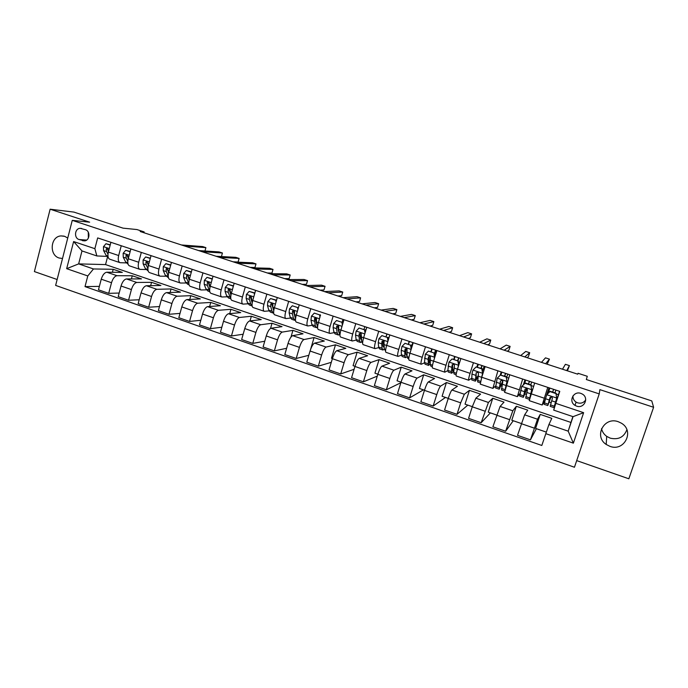 <?xml version="1.0" encoding="UTF-8"?>
<svg xmlns="http://www.w3.org/2000/svg" width="688" height="688" viewBox="0 0 688 688"><rect width="100%" height="100%" fill="white"/><g stroke="black" fill="none" stroke-linecap="round" stroke-linejoin="round"><path stroke-width="1.03" d="M618.288 421.727C604.159 416.326 593.598 436.33 606.197 444.448L609.878 446.331C624.412 452.059 634.964 430.765 621.273 423.129L618.288 421.727M626.871 429.725C623.973 437.198 618.417 440.01 610.213 438.153L606.704 436.364C603.987 434.386 602.267 431.815 601.536 428.641M67.742 238.039L64.689 236.337L61.069 235.915C50.456 236.319 48.857 255.102 59.159 258.026L62.513 258.49M580.87 393.398C573.474 390.586 568.185 401.457 575.013 405.378L576.604 406.126C584.121 409.025 589.392 397.776 582.246 394.018L580.87 393.398M572.958 395.892C572.82 398.507 573.861 400.579 576.08 402.11L577.628 402.841C581.102 403.736 583.802 402.738 585.712 399.848M576.699 460.607L628.841 478.788L653.6 407.279L651.785 400.915L586.331 379.527L587.294 376.293L578.083 373.292L577.722 374.186L140.206 231.521L144.153 231.908L136.929 229.551L123.04 228.149L73.9 212.093L50.129 209.212L34.4 271.579L57.138 279.509M55.633 285.408L574.454 467.247L599.231 393.906L72.266 220.349L55.633 285.408M79.077 239.536L84.633 240.886C89.913 240.413 90.532 231.091 85.381 229.68L80.135 228.321C74.682 228.45 73.788 238.074 79.077 239.536L86.645 240.078M87.789 275.948L66.667 268.673L73.625 241.557L94.875 248.686L96.853 255.953L81.992 250.931L78.647 263.891L93.473 268.956L87.789 275.948L85.02 286.604L541.817 445.471L548.912 424.573L568.193 431.161L573.044 416.661L553.702 410.134L555.801 403.349L583.622 412.68L573.371 443.158L545.739 433.646M555.801 403.349L559.774 391.369L97.679 237.919L94.875 248.686M72.266 220.349L89.638 222.181L50.129 209.212M653.6 407.279L599.876 389.64L599.231 393.906M143.93 232.733L144.153 231.908M107.5 257.088L105.539 264.588L78.647 263.891L66.667 268.673M96.853 255.953L106.752 256.366M547.76 387.378L542.187 405.008L544.922 400.64M549.213 402.084L551.097 402.712M524.978 393.94L526.311 394.387M522.665 379.045L517.376 396.641L519.947 393.588M501.053 385.908L501.836 386.174M497.897 370.823L492.883 388.385L495.523 386.054M473.447 362.705L470.067 373.335C468.752 377.592 468.304 379.896 468.709 380.232L471.512 378.323M449.316 354.69L445.987 365.268C444.706 369.508 444.328 371.812 444.835 372.182L447.836 370.565M425.485 346.778L422.217 357.296C420.97 361.518 420.652 363.832 421.271 364.236L424.487 362.851M401.964 338.969L398.748 349.427C397.535 353.632 397.286 355.954 397.999 356.393L401.439 355.189M378.735 331.255L375.579 341.661C374.392 345.849 374.203 348.171 375.02 348.644L378.684 347.603M355.799 323.635L352.695 333.99C351.542 338.152 351.413 340.491 352.325 340.99L356.221 340.096M333.147 316.11L330.094 326.413C328.967 330.558 328.907 332.897 329.905 333.431L334.024 332.674M310.778 308.688L307.777 318.931C306.685 323.059 306.676 325.407 307.768 325.966L312.103 325.329M288.685 301.344L285.735 311.544C284.669 315.654 284.72 318.002 285.898 318.596L290.456 318.071M266.858 294.103L263.96 304.242C262.919 308.336 263.031 310.692 264.287 311.311L269.06 310.899M245.298 286.939L242.451 297.035C241.428 301.112 241.6 303.468 242.941 304.113L247.921 303.804M224.004 279.87L221.192 289.915C220.203 293.965 220.427 296.33 221.854 297.001L227.04 296.786M202.96 272.878L200.199 282.871C199.236 286.913 199.511 289.278 201.016 289.975L206.4 289.854M182.165 265.972L179.456 275.922C178.51 279.939 178.837 282.312 180.419 283.035L186.001 283M161.62 259.152L158.954 269.042C158.034 273.05 158.412 275.424 160.072 276.172L165.842 276.232M141.315 252.41L138.692 262.257C137.806 266.239 138.228 268.621 139.956 269.386L145.916 269.533M121.251 245.745L118.671 255.54C117.803 259.514 118.276 261.896 120.082 262.687L126.222 262.911M105.539 264.588L570.945 422.449L568.193 431.161L573.371 443.158M570.945 422.449L572.898 416.61M112.411 272.285L113.193 269.292L93.473 268.956M113.193 269.292L122.326 272.388L106.812 272.224C104.456 272.62 102.598 274.942 101.248 279.199L98.47 289.803L108.704 293.355L119.17 293.036M131.425 278.932L132.268 275.768L117.02 275.707C114.698 276.12 112.858 278.459 111.508 282.734L108.704 293.355M132.268 275.768L141.496 278.907L126.506 278.941C124.218 279.371 122.387 281.727 121.028 286.01L118.207 296.657L128.561 300.252L139.2 299.762M150.655 285.666L151.558 282.321L136.835 282.467C134.581 282.914 132.775 285.279 131.408 289.579L128.561 300.252M151.558 282.321L160.889 285.494L146.424 285.744C144.205 286.199 142.416 288.582 141.049 292.89L138.176 303.589L148.651 307.226L159.478 306.547M170.091 292.503L171.063 288.951L156.873 289.304C154.697 289.786 152.925 292.185 151.549 296.502L148.651 307.226M171.063 288.951L180.505 292.159L166.582 292.615C164.441 293.114 162.678 295.522 161.302 299.856L158.378 310.606L168.981 314.296L180.007 313.393M189.75 299.435L190.791 295.659L177.151 296.227C175.053 296.743 173.316 299.168 171.923 303.511L168.981 314.296M190.791 295.659L200.346 298.902L186.973 299.581C184.909 300.106 183.18 302.548 181.795 306.908L178.828 317.71L189.553 321.434L200.793 320.29M209.625 306.478L210.743 302.436L197.671 303.227C195.65 303.778 193.947 306.237 192.545 310.606L189.553 321.434M210.743 302.436L220.409 305.721L207.604 306.624C205.626 307.183 203.932 309.66 202.53 314.038L199.511 324.899L210.373 328.666L221.837 327.23M229.715 313.633L230.936 309.299L218.431 310.314C216.496 310.899 214.819 313.384 213.409 317.779L210.373 328.666M230.936 309.299L240.705 312.619L228.493 313.745C226.593 314.347 224.933 316.85 223.514 321.253L220.452 332.166L231.443 335.985L243.156 334.222M250.028 320.918L251.361 316.239L239.45 317.486C237.592 318.105 235.958 320.625 234.531 325.046L231.443 335.985M251.361 316.239L261.242 319.602L249.624 320.961C247.809 321.597 246.192 324.134 244.765 328.563L241.643 339.528L252.763 343.389L264.742 341.239M270.53 328.443L272.018 323.257L260.718 324.745C258.946 325.398 257.346 327.952 255.91 332.399L252.763 343.389M272.018 323.257L282.02 326.654L271.012 328.262C269.283 328.933 267.701 331.496 266.265 335.959L263.091 346.984L274.349 350.889L286.621 348.274M290.972 337.068L292.925 330.36L282.235 332.098C280.558 332.786 278.993 335.366 277.548 339.838L274.349 350.889M292.925 330.36L303.047 333.8L292.667 335.649C291.024 336.363 289.485 338.96 288.031 343.441L284.806 354.526L296.201 358.482L308.8 355.309M310.537 349.564L314.072 337.55L304.027 339.528C302.436 340.259 300.914 342.873 299.452 347.371L296.201 358.482M314.072 337.55L324.315 341.033L314.579 343.131C313.031 343.88 311.526 346.511 310.064 351.018L306.788 362.155L318.32 366.162L331.289 362.327M332.416 358.551L331.487 358.233L335.477 344.826L326.086 347.062C324.59 347.827 323.102 350.476 321.631 354.999L318.32 366.162M335.477 344.826L345.84 348.343L336.767 350.708C335.314 351.491 333.852 354.157 332.373 358.697L329.036 369.886L340.715 373.945L354.105 369.284M354.999 366.317L353.082 365.655L357.132 352.179L348.412 354.681C347.01 355.49 345.565 358.173 344.086 362.722L340.715 373.945M357.132 352.179L367.624 355.748L359.231 358.371C357.872 359.205 356.453 361.897 354.956 366.463L351.568 377.712L363.393 381.823L377.282 376.121M377.875 374.186L374.934 373.171L379.054 359.635L371.021 362.395C369.714 363.247 368.312 365.964 366.816 370.54L363.393 381.823M379.054 359.635L389.675 363.238L381.969 366.136C380.713 367.005 379.337 369.74 377.832 374.332L374.384 385.641L386.355 389.795L400.846 382.752M401.035 382.15L397.053 380.782L401.242 367.168L393.914 370.213C392.702 371.099 391.352 373.851 389.838 378.46L386.355 389.795M401.242 367.168L411.992 370.823L405 373.997C403.847 374.908 402.506 377.678 400.992 382.296L397.483 393.665L409.609 397.87L423.447 389.855M424.496 390.216L419.439 388.479L423.696 374.805L417.091 378.125C415.991 379.054 414.675 381.84 413.153 386.475L409.609 397.87M423.696 374.805L434.575 378.495L428.323 381.952C427.265 382.915 425.975 385.719 424.444 390.363L420.875 401.783L433.156 406.058L445.497 397.44M448.249 398.386L442.1 396.271L446.435 382.528L440.569 386.131C439.572 387.112 438.299 389.933 436.76 394.594L433.156 406.058M446.435 382.528L457.443 386.269L451.939 390.019C450.993 391.016 449.746 393.854 448.206 398.533L444.568 410.022L457.013 414.339L467.806 405.112M472.312 406.66L465.036 404.157L469.448 390.345L464.34 394.25L460.676 402.824L457.013 414.339M469.448 390.345L480.594 394.138L475.855 398.18L472.269 406.806L468.571 418.356L481.17 422.733L490.389 412.877M496.693 415.045L488.265 412.146L492.746 398.266L488.42 402.463L481.17 422.733M492.746 398.266L504.029 402.102L500.09 406.445L492.883 426.801L505.646 431.23L513.248 420.738M521.384 423.533L511.777 420.23L516.335 406.281L512.809 410.788L505.646 431.23M516.335 406.281L527.765 410.16L524.634 414.821L517.514 435.358L530.448 439.847L536.382 428.693M546.281 432.098L535.591 428.418L540.226 414.4L537.517 419.224L530.448 439.847M540.226 414.4L551.793 418.33L548.912 424.573M110.914 242.314L108.351 252.083C107.5 256.039 107.99 258.421 109.839 259.23L119.815 262.601M85.02 286.604L99.373 286.371M130.858 248.936L128.252 258.757C127.375 262.73 127.822 265.112 129.593 265.895L139.707 269.3M151.033 255.635L148.384 265.508C147.481 269.498 147.886 271.872 149.588 272.637L159.831 276.086M171.45 262.42L168.758 272.336C167.838 276.344 168.182 278.717 169.816 279.457L180.187 282.957M192.115 269.275L189.381 279.242C188.426 283.275 188.727 285.64 190.275 286.354L200.793 289.897M213.031 276.223L210.244 286.242C209.272 290.284 209.513 292.649 210.984 293.337L221.639 296.932M234.195 283.25L231.366 293.32C230.36 297.379 230.557 299.744 231.951 300.407L242.744 304.044M255.618 290.362L252.737 300.484C251.713 304.569 251.851 306.925 253.158 307.553L264.106 311.243M277.298 297.569L274.374 307.742C273.325 311.836 273.403 314.192 274.632 314.794L285.718 318.535M299.254 304.861L296.279 315.078C295.195 319.198 295.221 321.545 296.356 322.122L307.605 325.914M320.384 315.035L318.458 322.517C317.349 326.654 317.314 328.993 318.363 329.543L329.758 333.388M343.002 319.542L342.082 322.018M343.983 319.714L340.913 330.042C339.769 334.196 339.674 336.535 340.629 337.051L352.187 340.947M364.356 328.202L364.829 326.637M366.773 327.282L363.642 337.662C362.473 341.833 362.318 344.163 363.178 344.654L374.891 348.601M386.054 336.656L386.88 333.955M389.847 334.944L386.665 345.376C385.461 349.573 385.246 351.895 386.011 352.351L397.888 356.358M408.362 344.077L409.197 341.368M413.213 342.701L409.979 353.193C408.749 357.407 408.466 359.721 409.128 360.151L421.176 364.21M430.937 351.594L431.78 348.868M436.889 350.562L433.586 361.105C432.331 365.337 431.978 367.65 432.546 368.037L444.758 372.156M453.788 359.205L454.648 356.461M460.857 358.525L457.503 369.129C456.213 373.378 455.791 375.674 456.256 376.035L468.64 380.215M476.922 366.902L477.799 364.15M485.143 366.584L481.729 377.248L480.276 384.136L492.832 388.367M500.159 375.278L501.242 371.933M509.748 374.754L504.596 392.332L517.342 396.632M523.319 384.884L524.978 379.81M534.671 383.035L529.244 400.648L542.161 405M544.784 400.597L545.627 398.042M546.754 394.62L549.007 387.8M81.992 250.931L73.625 241.557M583.622 412.68L573.044 416.661M88.253 232.123L88.365 238.091M110.175 245.134L105.943 243.724L103.458 246.717L103.578 250.57L106.133 255.42L108.248 257.501M110.252 244.842L105.943 243.724M204.972 251L205.893 247.628L184.857 246.08M205.893 247.628L202.607 246.562L181.426 244.962M118.671 255.54L108.351 252.083L108.093 249.667L106.872 248.265L106.201 249.03L106.554 251.567L107.964 254.268M108.059 250.38L107.534 249.108L106.201 249.03M130.101 251.774L125.68 250.303L123.161 253.296L123.229 257.157L125.646 261.99L128.08 264.183M130.178 251.473L125.68 250.303M221.441 256.555L222.43 252.995L202.143 251.722M222.43 252.995L219.111 251.92L198.677 250.587M128.209 258.937L127.848 256.271L126.558 254.878L125.938 255.635L126.239 258.172L127.813 261.345M127.805 257.149L127.228 255.695L125.938 255.635M150.268 258.49L145.658 256.951L143.104 259.961L143.121 263.831L145.383 268.63L148.144 270.934M150.345 258.189L145.658 256.951M233.086 261.81L238.117 262.016L239.132 258.413L219.601 257.407M239.132 258.413L235.778 257.329L216.092 256.271M148.281 265.921L147.834 262.962L146.458 261.578L145.908 262.317L146.157 264.846L147.903 268.578M147.782 264.02L147.146 262.352L145.908 262.317M170.676 265.284L165.86 263.676L163.28 266.703L163.237 270.573L165.352 275.346L168.448 277.78M170.753 264.983L165.86 263.676M250.131 267.365L254.964 267.503L255.988 263.891L237.24 263.16M255.988 263.891L252.599 262.79L233.696 262.008M168.594 273.016L168.053 269.722L166.573 268.372L166.1 269.068L166.315 271.605L168.233 275.991M168.001 271.003L167.304 269.094L166.1 269.068M191.281 272.31L186.31 270.487L183.687 273.523L183.593 277.393L185.554 282.14L187.652 284.247L188.994 284.694M191.41 271.855L186.31 270.487M189.14 280.24L188.521 276.567L186.912 275.277L186.543 275.905L186.706 278.442L188.839 283.611M267.34 272.981L271.966 273.041L273.007 269.412L255.05 268.965M273.007 269.412L269.584 268.303L251.473 267.804M188.469 278.124L187.97 275.286L186.912 275.277M212.093 279.586L212.007 279.044L207.002 277.376L204.345 280.42L204.19 284.299L205.996 289.02L207.974 291.084L209.788 291.703M212.308 278.812L207.002 277.376M209.926 287.593L209.229 283.499C209.1 282.209 208.507 281.822 207.466 282.321L207.346 285.357L209.702 291.179M284.72 278.64L289.132 278.631L290.19 274.985L273.041 274.839M290.19 274.985L286.733 273.867L269.429 273.661M209.195 285.443L208.498 282.304L207.466 282.321M233.155 286.948L233.008 286.036L227.943 284.35L225.251 287.412L225.036 291.291L226.679 295.978L228.528 298.016L230.833 298.79M233.464 285.855L227.943 284.35M230.953 295.109L230.179 290.508C229.964 289.08 229.319 288.745 228.27 289.51L228.227 292.357L230.807 298.626M230.936 295.186L229.276 289.476L228.27 289.51M302.264 284.368L306.47 284.282L307.536 280.618L291.222 280.764M307.536 280.618L304.053 279.491L287.567 279.577M254.474 294.395L254.268 293.114L249.142 291.411L246.407 294.473L246.132 298.36L247.603 303.021L249.331 305.016L252.135 305.962L250.81 304.096L247.603 303.021M254.87 292.985L249.142 291.411M252.204 302.935L250.346 296.803L249.357 296.855L249.357 299.443L250.81 304.096M319.989 290.147L323.971 289.983L325.054 286.303L309.583 286.75M325.054 286.303L321.537 285.159L305.893 285.546M252.221 302.797L251.387 297.603C251.025 296.012 250.346 295.771 249.357 296.855M254.268 293.114L254.844 293.088M276.043 301.937L275.776 300.278L270.59 298.549L267.821 301.628L267.486 305.524L268.784 310.142L270.375 312.111L273.265 313.083M276.542 300.2L270.59 298.549M273.747 310.701L272.818 307.312L272.878 304.517C272.302 303.098 271.605 302.961 270.788 304.087L270.754 306.616L272.027 311.234L273.686 313.212M273.686 310.477L271.734 304.019L270.788 304.087M337.885 295.978L341.652 295.737L342.744 292.047L328.133 292.804M342.744 292.047L339.193 290.895L324.409 291.583M275.776 300.278L276.533 300.235M297.887 309.574L297.56 307.536L292.305 305.782L289.493 308.869L289.098 312.765L290.224 317.357L291.678 319.284L294.627 320.273M297.56 307.536L292.305 305.782M295.522 318.914L294.498 314.571L294.576 311.509C293.862 310.322 293.165 310.271 292.486 311.354L292.4 313.874L293.501 318.458L295.496 320.376M295.272 317.847L293.38 311.26L292.486 311.354M355.963 301.877L359.497 301.55L360.607 297.844L346.881 298.919M360.607 297.844L357.02 296.683L343.114 297.689M319.989 317.306L319.602 314.872L314.287 313.1L311.432 316.205L310.967 320.101L311.922 324.65L313.238 326.542L316.248 327.557M316.093 323.025L316.549 322.483M319.602 314.872L314.287 313.1M320.35 314.777L320.479 315.629M317.589 327.333L316.437 321.932L316.506 318.656C315.723 317.667 315.035 317.675 314.459 318.699L315.242 325.768L316.54 327.66L317.589 327.436M317.073 325.226L315.293 318.587L314.459 318.699M374.22 307.828L377.523 307.424L378.649 303.7L365.827 305.094M378.649 303.7L375.029 302.522L362.017 303.855M342.375 325.132L341.919 322.302L336.535 320.513L333.646 323.627L333.112 327.522L333.878 332.046L335.065 333.895L338.135 334.927M338.04 330.016L338.625 329.208M341.919 322.302L336.535 320.513M342.615 322.19L342.839 323.575M339.975 335.426L338.651 329.38L338.702 325.94L336.699 326.138L336.509 328.658L337.24 333.173L338.401 335.022L339.554 334.66M338.96 332.579L337.481 326.009L336.699 326.138M392.667 313.84L395.729 313.35L396.873 309.617L384.97 311.337M396.873 309.617L393.218 308.422L381.126 310.082M365.036 333.052L364.52 329.827L359.067 328.013L356.135 331.143L355.533 335.039L356.117 339.519L357.149 341.334L360.288 342.392M360.28 337L361.2 335.52M363.952 329.294L364.924 326.662M364.52 329.827L359.067 328.013M365.156 329.698L365.466 331.616M362.619 343.183L361.673 341.394L361.174 333.37L359.222 333.671L358.973 336.191L359.514 340.663L360.529 342.478L361.768 341.953M361.518 340.096L360.478 338.582L359.944 333.517L359.222 333.671M411.295 319.92L414.124 319.335L415.277 315.586L404.312 317.641M415.277 315.586L411.579 314.39L400.425 316.377M387.98 341.076L387.396 337.447L381.883 335.615L378.907 338.745L378.237 342.65L378.624 347.096L379.509 348.868L382.709 349.943M382.829 343.923L384.188 341.343M386.097 336.664L387.06 334.015M387.396 337.447L381.883 335.615M387.989 337.292L388.376 339.76M385.555 350.906L384.248 348.988L383.947 340.921L382.021 341.3L381.711 343.811L382.064 348.257L382.932 350.02L384.274 349.255M384.136 347.543L383.001 346.15L382.683 341.119L382.021 341.3M430.112 326.052L432.692 325.39L433.861 321.623L423.86 324.014M433.861 321.623L430.129 320.41L419.929 322.732M411.209 349.194L410.573 345.161L404.983 343.303L401.964 346.451L401.224 350.355L401.414 354.759L402.145 356.487L405.413 357.588M405.714 350.708L406.806 348.42M408.5 344.129L409.472 341.454M410.573 345.161L404.983 343.303M411.097 344.989L411.579 348.008M408.775 358.723L407.803 358.396L407.107 356.676L407.012 348.592L405.112 349.022L404.742 351.534L404.897 355.937L405.61 357.657L407.098 356.539M411.527 347.655L412.576 344.765M411.2 345.651L411.734 345.823L411.381 346.769M407.055 354.956L406.41 355.249L405.817 353.804L405.714 348.825L405.112 349.022M449.126 332.252L451.457 331.496L452.644 327.712L443.614 330.455M452.644 327.712L448.868 326.49L439.649 329.165M411.734 345.823L412.895 342.598M434.541 358.061L434.033 352.978L428.375 351.095L425.313 354.251L424.487 362.524L425.064 364.21L428.4 365.337M428.968 357.244L429.493 356.049M431.187 351.68L432.15 348.988M434.033 352.978L428.375 351.095M434.506 352.781L435.074 356.358M432.296 366.644L430.791 366.136L430.249 364.459L430.378 356.367L428.495 356.848L428.065 359.351L428.572 365.388L430.258 363.728M434.687 353.89L435.986 350.261M430.284 362.284L429.372 362.972L429.028 356.625L428.495 356.848M468.33 338.522L470.403 337.67L471.607 333.869L463.583 336.965M471.607 333.869L467.806 332.631L459.575 335.658M434.558 353.116L435.624 350.14M458.741 365.208L457.795 360.89L452.068 358.981L448.963 362.155L447.845 370.385L448.266 372.027L451.672 373.171M454.149 359.325L455.112 356.616M458.509 365.345L457.666 368.622M457.795 360.89L452.068 358.981M458.217 360.675L458.87 364.812M456.118 374.668L454.063 373.98L453.684 372.346L454.467 365.534L454.046 364.262L452.171 364.769L451.423 371.589L451.818 373.223L453.796 370.703M453.874 369.387L452.627 370.78L452.644 364.52L452.171 364.769M487.74 344.843L489.555 343.905L490.768 340.087L483.767 343.553M490.768 340.087L486.923 338.84L479.717 342.228M458.93 357.88L457.967 360.598M457.666 360.495L458.629 357.786M460.848 358.517L459.808 361.836M458.784 364.262L459.687 361.802M481.867 368.906L482.58 373.386L481.867 368.906L476.062 366.971L472.914 370.153L471.942 374.066L471.762 379.939L475.245 381.109M477.403 367.065L478.358 364.33M482.933 373.137L482.443 375.012M482.58 373.386L481.497 378.004M482.219 368.665L476.062 366.971M480.25 382.795L477.635 381.917L478.478 373.567L478.031 372.26L476.156 372.793L475.356 381.152L477.782 377.179M477.919 375.983L476.173 378.701L476.156 372.793M507.348 351.241L508.896 350.201L510.126 346.374L504.175 350.201M510.126 346.374L506.239 345.109L500.073 348.868M482.168 365.595L481.204 368.329M480.964 368.243L481.918 365.517M484.171 366.265L483.01 369.568L484.077 369.92M482.563 370.823L483.01 369.568M506.256 377.024L506.97 381.53L506.256 377.024L500.374 375.063L497.175 378.262L495.558 387.955L499.11 389.15M500.941 374.9L501.896 372.148M507.254 381.264L506.377 385.16M506.97 381.53L505.353 388.462M506.54 376.766L500.374 375.063M504.691 391.033L501.509 389.958L502.799 381.702L502.326 380.369L500.451 380.92L499.204 389.184L502.851 381.427M502.782 380.98L500.021 386.716L500.451 380.92M527.163 357.7L528.436 356.565L529.691 352.72L524.798 356.926M529.691 352.72L525.761 351.448L520.653 355.576M505.689 373.412L504.734 376.164M504.545 376.095L505.499 373.352M507.778 374.109L506.643 377.394M530.955 385.246L531.669 389.786L530.955 385.246L524.996 383.268L521.753 386.475L519.655 396.073L523.284 397.294M521.753 386.475L524.996 383.268M524.471 383.749L525.735 380.068M531.901 389.494L530.164 396.847M531.669 389.786L529.476 399.246M531.179 384.962L525.236 382.984M529.33 399.332L525.675 398.103L527.447 389.95L526.939 388.582L525.064 389.15L523.344 397.311L526.982 388.608M526.862 388.531L524.17 394.835L525.064 389.15M547.184 364.227L549.445 359.136L545.644 363.728M549.445 359.136L545.481 357.846L541.456 362.361M529.511 381.324L528.556 384.093M528.436 384.05L529.382 381.281M531.695 382.046L530.74 384.816M555.981 393.579L556.704 398.154L555.981 393.579L549.944 391.575L546.65 394.792L544.062 404.295L547.768 405.542M546.65 394.792L549.944 391.575M548.121 393.226L549.867 388.084M556.859 397.827L554.752 405.112L559.611 391.317M556.704 398.154L553.917 407.606L559.654 391.334M556.136 393.269L550.116 391.266M553.892 407.606L550.168 406.35L552.412 398.3L551.888 396.907L549.996 397.492L547.803 405.55L551.122 396.692M551.045 396.692L548.637 403.056L549.996 397.492M567.419 370.832L569.415 365.612L566.731 370.6M569.415 365.612L565.407 364.313L562.492 369.224M553.625 389.331L552.679 392.126M552.619 392.1L553.565 389.313M555.904 390.087L554.958 392.882M117.02 275.707L106.812 272.224M136.835 282.467L126.506 278.941M156.873 289.304L146.424 285.744M177.151 296.227L166.582 292.615M197.671 303.227L186.973 299.581M218.431 310.314L207.604 306.624M239.45 317.486L228.493 313.745M260.718 324.745L249.624 320.961M282.235 332.098L271.012 328.262M304.027 339.528L292.667 335.649M326.086 347.062L314.579 343.131M348.412 354.681L336.767 350.708M371.021 362.395L359.231 358.371M393.914 370.213L381.969 366.136M417.091 378.125L405 373.997M440.569 386.131L428.323 381.952M464.34 394.25L451.939 390.019M488.42 402.463L475.855 398.18M512.809 410.788L500.09 406.445M537.517 419.224L524.634 414.821M111.508 282.734L101.248 279.199M138.692 262.257L128.252 258.757M131.408 289.579L121.028 286.01M158.954 269.042L148.384 265.508M151.549 296.502L141.049 292.89M179.456 275.922L168.758 272.336M171.923 303.511L161.302 299.856M200.199 282.871L189.381 279.242M192.545 310.606L181.795 306.908M221.192 289.915L210.244 286.242M213.409 317.779L202.53 314.038M242.451 297.035L231.366 293.32M234.531 325.046L223.514 321.253M263.96 304.242L252.737 300.484M255.91 332.399L244.765 328.563M285.735 311.544L274.374 307.742M277.548 339.838L266.265 335.959M307.777 318.931L296.279 315.078M299.452 347.371L288.031 343.441M330.094 326.413L318.458 322.517M321.631 354.999L310.064 351.018M352.695 333.99L340.913 330.042M344.086 362.722L332.373 358.697M375.579 341.661L363.642 337.662M366.816 370.54L354.956 366.463M398.748 349.427L386.665 345.376M389.838 378.46L377.832 374.332M422.217 357.296L409.979 353.193M413.153 386.475L400.992 382.296M445.987 365.268L433.586 361.105M436.76 394.594L424.444 390.363M470.067 373.335L457.503 369.129M460.676 402.824L448.206 398.533M494.457 381.513L481.729 377.248M484.902 411.157L472.269 406.806M519.165 389.795L506.273 385.469M509.447 419.594L496.641 415.191M544.199 398.189L531.136 393.811M534.309 428.142L521.341 423.688M84.822 240.852L82.534 240.697M109.272 248.566L103.518 246.639M107.947 256.039L106.133 255.42M106.554 251.567L103.578 250.57M129.189 255.214L123.229 253.227M127.813 262.721L125.646 261.99M126.239 258.172L123.229 257.157M149.339 261.947L143.164 259.883M147.911 269.481L145.383 268.63M146.157 264.846L143.121 263.831M169.73 268.759L163.34 266.626M168.242 276.318L165.352 275.346M166.315 271.605L163.237 270.573M168.741 272.414L168.259 272.259M190.361 275.656L183.756 273.446M188.641 283.181L185.554 282.14M186.706 278.442L183.593 277.393M189.355 279.328L188.675 279.104M187.695 275.914L186.543 275.905M211.25 282.63L204.413 280.351M209.118 290.069L205.996 289.02M207.346 285.357L204.19 284.299M210.227 286.32L209.341 286.027M208.326 282.811L207.226 282.828M232.381 289.691L225.32 287.335M229.844 297.044L226.679 295.978M228.227 292.357L225.036 291.291M231.34 293.406L230.248 293.036M229.207 289.794L228.158 289.829M253.777 296.838L246.476 294.404M249.357 299.443L246.132 298.36M252.72 300.57L251.404 300.131M250.346 296.863L249.34 296.915M275.432 304.07L267.89 301.55M272.027 311.234L268.784 310.142M270.754 306.616L267.486 305.524M274.357 307.82L272.818 307.312M297.354 311.397L289.562 308.8M293.501 318.458L290.224 317.357M292.4 313.874L289.098 312.765M296.253 315.164L294.498 314.571M319.55 318.811L311.509 316.127M315.242 325.768L311.922 324.65M314.321 321.219L310.967 320.101M318.432 322.603L316.437 321.932M342.013 326.318L333.723 323.549M337.24 333.173L333.878 332.046M340.035 334.11L339.373 333.886M336.509 328.658L333.112 327.522M340.887 330.128L338.651 329.38M364.769 333.921L356.212 331.066M359.514 340.663L356.117 339.519M365.259 330.352L365.792 330.524M362.722 341.747L361.673 341.394M358.973 336.191L355.533 335.039M363.617 337.748L361.14 336.914M387.808 341.618L378.985 338.668M382.064 348.257L378.624 347.096M388.092 337.954L388.849 338.204M385.693 349.47L384.248 348.988M381.711 343.811L378.237 342.65M386.639 345.462L383.913 344.55M411.14 349.418L402.041 346.374M404.897 355.937L401.414 354.759M408.956 357.296L407.107 356.676M404.742 351.534L401.224 350.355M409.953 353.279L406.969 352.282M434.721 357.287L425.39 354.174M428.013 363.711L424.487 362.524M432.511 365.225L430.249 364.459M428.065 359.351L424.496 358.156M433.56 361.2L430.318 360.108M458.492 365.233L449.04 362.077M451.423 371.589L447.845 370.385M456.376 373.249L453.684 372.346M451.681 367.272L448.069 366.059M457.477 369.215L453.96 368.037M482.563 373.274L472.991 370.075M475.133 379.561L471.512 378.34M480.551 381.384L477.42 380.335M475.597 375.287L471.942 374.066M481.583 377.291L477.911 376.061M506.953 381.419L497.252 378.185M499.144 387.636L495.472 386.407M506.652 377.437L508.656 378.108M505.035 389.623L501.466 388.419M499.832 383.414L496.125 382.167M505.886 385.443L502.171 384.196M531.652 389.675L521.831 386.389M523.456 395.824L519.741 394.568M531.291 385.641L533.57 386.407M529.536 397.862L525.813 396.615M524.376 391.635L520.618 390.38M530.508 393.699L526.741 392.435M556.687 398.034L546.736 394.714M548.095 404.105L544.328 402.841M548.732 391.455L549.626 391.756M556.248 393.957L558.467 394.697M554.253 406.178L550.477 404.905M549.239 399.977L545.438 398.705M555.457 402.059L551.638 400.777M606.704 436.364L606.197 444.448M63.967 236.13L61.069 235.915M576.08 402.11L575.013 405.378M81.648 228.459L80.135 228.321M107.302 248.282L106.872 248.265M127.091 254.904L126.558 254.878M147.129 261.603L146.458 261.578M167.425 268.389L166.573 268.372"/></g></svg>
